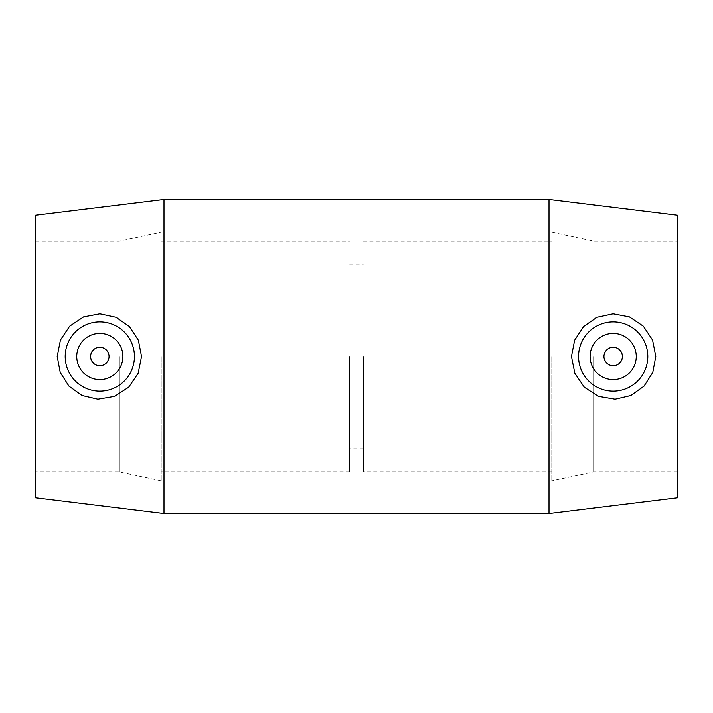 <?xml version="1.0" encoding="UTF-8"?>
<svg xmlns="http://www.w3.org/2000/svg" width="713" height="713" viewBox="0 0 713 713"><rect width="100%" height="100%" fill="white"/><g stroke="black" fill="none" stroke-linecap="round" stroke-linejoin="round"><path stroke-width="0.53" stroke-dasharray="3.56 2.67" d="M603.947 356.5A9.233 9.233 0 0 1 617.797 348.505A9.233 9.233 0 0 1 617.797 364.495A9.233 9.233 0 0 1 603.947 356.5M590.097 356.5A23.083 23.083 0 0 0 624.722 376.491A23.083 23.083 0 0 0 624.722 336.509A23.083 23.083 0 0 0 590.097 356.5M109.053 356.5A9.233 9.233 0 0 0 95.203 348.505A9.233 9.233 0 0 0 95.203 364.495A9.233 9.233 0 0 0 109.053 356.5M122.903 356.5A23.083 23.083 0 0 1 88.278 376.491A23.083 23.083 0 0 1 88.278 336.509A23.083 23.083 0 0 1 122.903 356.5M549.01 513.467L549.01 199.533M163.99 513.467L163.99 199.533M677.35 497.763L677.35 215.237M677.35 356.5L677.35 471.917L677.35 356.5M593.635 356.5L593.635 471.917L593.635 356.5M551.782 356.5L551.782 480.812L551.782 356.5M363.425 356.5L363.425 471.917L363.425 356.5M349.575 356.5L349.575 471.917L349.575 356.5M161.218 356.5L161.218 480.812L161.218 356.5M119.365 356.5L119.365 471.917L119.365 356.5M35.65 356.5L35.65 471.917L35.65 356.5M35.65 497.763L35.65 215.237M677.35 471.917L593.635 471.917L551.782 480.812M551.782 232.188L593.635 241.083L677.35 241.083M551.782 471.917L363.425 471.917M363.425 241.083L551.782 241.083M363.425 448.834L349.575 448.834M349.575 264.166L363.425 264.166M349.575 471.917L161.218 471.917M161.218 241.083L349.575 241.083M161.218 480.812L119.365 471.917L35.65 471.917M35.65 241.083L119.365 241.083L161.218 232.188"/><path stroke-width="1.07" d="M603.947 356.5A9.233 9.233 0 0 1 617.797 348.505A9.233 9.233 0 0 1 617.797 364.495A9.233 9.233 0 0 1 603.947 356.5M590.097 356.5A23.083 23.083 0 0 1 624.722 336.509A23.083 23.083 0 0 1 624.722 376.491A23.083 23.083 0 0 1 590.097 356.5M109.053 356.5A9.233 9.233 0 0 1 95.203 364.495A9.233 9.233 0 0 1 95.203 348.505A9.233 9.233 0 0 1 109.053 356.5M122.903 356.5A23.083 23.083 0 0 1 88.278 376.491A23.083 23.083 0 0 1 88.278 336.509A23.083 23.083 0 0 1 122.903 356.5M65.195 356.5A34.625 34.625 0 0 1 100.346 321.884A34.625 34.625 0 0 1 134.427 357.543A34.625 34.625 0 0 1 98.251 391.089A34.625 34.625 0 0 1 65.195 356.5M614.749 391.089A34.625 34.625 0 0 0 647.805 356.5A34.625 34.625 0 0 0 612.654 321.884A34.625 34.625 0 0 0 578.573 357.543A34.625 34.625 0 0 0 614.749 391.089M615.114 399.2L598.439 396.348L584.348 387.23L574.847 373.282L571.452 356.5L574.651 340.19L583.662 326.447L597.022 317.24L613.144 313.782L629.41 316.866L643.358 326.18L652.573 340.074L655.817 356.5L652.769 372.444L644.053 386.107L630.853 395.51L615.114 399.2M97.886 399.2L82.147 395.51L68.947 386.107L60.231 372.444L57.183 356.5L60.427 340.074L69.642 326.18L83.59 316.866L99.856 313.782L115.978 317.24L129.338 326.447L138.349 340.19L141.548 356.5L138.153 373.282L128.652 387.23L114.561 396.348L97.886 399.2M549.01 356.5L549.01 513.467L163.99 513.467L163.99 199.533L549.01 199.533L549.01 356.5M549.01 199.533L677.35 215.237L677.35 497.763L549.01 513.467M163.99 199.533L35.65 215.237L35.65 497.763L163.99 513.467"/></g></svg>
